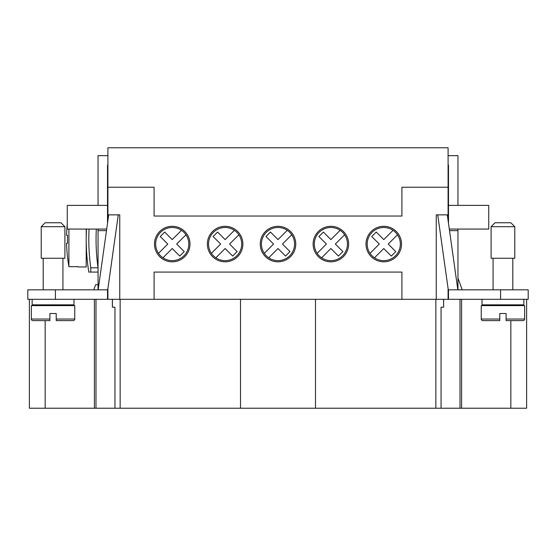 <?xml version="1.0" encoding="UTF-8"?>
<svg xmlns="http://www.w3.org/2000/svg" width="556" height="556" viewBox="0 0 556 556"><rect width="100%" height="100%" fill="white"/><g stroke="black" fill="none" stroke-linecap="round" stroke-linejoin="round"><path stroke-width="0.83" d="M366.001 244.063A17.757 17.757 0 0 1 383.765 226.306A17.757 17.757 0 0 1 401.522 244.063A17.757 17.757 0 0 1 383.765 261.82A17.757 17.757 0 0 1 366.001 244.063M313.125 244.063A17.757 17.757 0 0 1 330.883 226.306A17.757 17.757 0 0 1 348.64 244.063A17.757 17.757 0 0 1 330.883 261.82A17.757 17.757 0 0 1 313.125 244.063M260.243 244.063A17.757 17.757 0 0 1 278 226.306A17.757 17.757 0 0 1 295.757 244.063A17.757 17.757 0 0 1 278 261.82A17.757 17.757 0 0 1 260.243 244.063M207.36 244.063A17.757 17.757 0 0 1 225.117 226.306A17.757 17.757 0 0 1 242.875 244.063A17.757 17.757 0 0 1 225.117 261.82A17.757 17.757 0 0 1 207.36 244.063M154.478 244.063A17.757 17.757 0 0 1 172.235 226.306A17.757 17.757 0 0 1 189.999 244.063A17.757 17.757 0 0 1 172.235 261.82A17.757 17.757 0 0 1 154.478 244.063M397.498 234.785A16.576 16.576 0 0 1 374.487 257.796A16.576 16.576 0 0 1 375.981 229.426A16.576 16.576 0 0 1 397.498 234.785L388.227 244.063L395.761 251.597L391.299 256.059L383.765 248.525L374.487 257.796M344.623 234.785A16.576 16.576 0 0 1 321.611 257.796A16.576 16.576 0 0 1 323.105 229.426A16.576 16.576 0 0 1 344.623 234.785L335.344 244.063L342.878 251.597L338.416 256.059L330.883 248.525L321.611 257.796M291.74 234.785A16.576 16.576 0 0 1 268.729 257.796A16.576 16.576 0 0 1 270.223 229.426A16.576 16.576 0 0 1 291.74 234.785L282.462 244.063L290.003 251.597L285.534 256.059L278 248.525L268.729 257.796M238.858 234.785A16.576 16.576 0 0 1 215.846 257.796A16.576 16.576 0 0 1 217.34 229.426A16.576 16.576 0 0 1 238.858 234.785L229.586 244.063L237.12 251.597L232.651 256.059L225.117 248.525L215.846 257.796M185.975 234.785A16.576 16.576 0 0 1 162.964 257.796A16.576 16.576 0 0 1 164.458 229.426A16.576 16.576 0 0 1 185.975 234.785L176.704 244.063L184.238 251.597L179.769 256.059L172.235 248.525L162.964 257.796M502.944 226.695L491.101 226.695L495.048 222.747L510.839 222.747L514.78 226.695L502.944 226.695M514.78 226.695L514.78 258.269L491.101 258.269L491.101 226.695M499.788 319.04L499.788 320.617L499.788 319.04L481.239 319.04A1.578 1.578 0 0 0 482.817 320.617L499.788 320.617L499.788 313.514L506.099 313.514L506.099 320.617L506.099 319.04L506.099 320.617L523.071 320.617A1.578 1.578 0 0 0 524.649 319.04L506.099 319.04M524.649 319.04L524.649 305.626L481.239 305.626L481.239 319.04M523.856 299.309L523.856 304.834L482.024 304.834L482.024 299.309M45.161 222.747L41.22 226.695L64.899 226.695L60.951 222.747L64.899 226.695L64.899 258.269L41.22 258.269L41.22 226.695L45.161 222.747L60.951 222.747M32.144 299.309L32.144 304.834L73.976 304.834L73.976 299.309M31.351 319.04A1.578 1.578 0 0 0 32.929 320.617L49.901 320.617L49.901 313.514L56.212 313.514L56.212 320.617L56.212 319.04L74.761 319.04L74.761 305.626L31.351 305.626L31.351 319.04L49.901 319.04L49.901 320.617M56.212 320.617L73.183 320.617A1.578 1.578 0 0 0 74.761 319.04M96.313 229.065A204.83 204.83 0 0 0 98.044 267.811L90.802 267.811L90.802 272.079L88.807 272.079A207.43 207.43 0 0 1 86.458 229.065M90.802 267.811A204.83 204.83 0 0 1 89.064 229.065M86.208 229.065L86.208 266.95L77.916 266.95M67.526 243.271A156.855 156.855 0 0 1 67.526 235.383A156.855 156.855 0 0 0 67.526 243.271L66.574 243.271A157.807 157.807 0 0 0 68.909 266.665L68.909 229.065M68.909 266.665L77.916 266.665M96.056 272.079L98.044 272.079L96.056 272.079M107.913 220.447L107.913 187.233L154.081 187.233L154.081 216.041L401.918 216.041L401.918 187.233L448.087 187.233L448.087 220.447M29.378 299.309L29.378 408.229L526.622 408.229L526.622 299.309M240.512 408.229L240.512 299.309L315.488 299.309L315.488 408.229M435.855 299.309L435.855 408.229M240.512 299.309L154.081 299.309L154.081 272.079L401.918 272.079L401.918 299.309L315.488 299.309M120.145 299.309L120.145 408.229M114.939 408.229L114.939 307.204L112.375 307.204L112.375 299.309M112.423 307.204L112.423 299.309M443.625 299.309L443.625 307.204L443.577 299.309M443.577 307.204L441.061 307.204L441.061 408.229M500.574 299.309L500.574 289.836L528.2 289.836L528.2 299.309L436.252 299.309L436.252 214.859L448.087 214.859M107.913 214.859L119.748 214.859L119.748 299.309L107.516 299.309L107.516 289.836L27.8 289.836L27.8 299.309L107.516 299.309M94.402 299.309L94.402 408.229M461.598 299.309L461.598 408.229M401.918 299.309L436.252 299.309M119.748 299.309L154.081 299.309M67.262 224.061A157.807 157.807 0 0 0 66.574 235.383L67.526 235.383M98.044 284.707L95.639 284.707L93.797 289.836M90.802 272.079L98.044 272.079M98.044 289.836L98.044 229.065M98.044 205.386L98.044 155.659L107.913 155.659M106.703 229.065L67.262 229.065L67.262 205.386L107.516 205.386L107.516 223.255M107.913 165.132L107.516 165.132L107.516 205.386M98.162 289.836L108.698 214.859M118.261 214.859L107.516 291.309M106.481 230.643L98.044 230.643M449.297 229.065L488.738 229.065L488.738 205.386L448.483 205.386L448.483 223.255M457.956 205.386L457.956 155.659L448.087 155.659M448.087 165.132L448.483 165.132L448.483 205.386M457.956 289.836L457.956 229.065M457.838 289.836L447.302 214.859M437.739 214.859L448.483 291.309M500.574 289.836L448.483 289.836L448.483 299.309M457.956 278L462.203 289.836M449.519 230.643L457.956 230.643M448.087 288.501L448.087 299.309M107.913 299.309L107.913 288.501M107.913 187.233L107.913 147.771L448.087 147.771L448.087 187.233M158.502 253.334L167.773 244.063L160.239 236.529L164.701 232.06L172.235 239.594L181.513 230.323M211.377 253.334L220.656 244.063L213.122 236.529L217.584 232.06L225.117 239.594L234.389 230.323M264.26 253.334L273.538 244.063L265.997 236.529L270.466 232.06L278 239.594L287.271 230.323M317.142 253.334L326.414 244.063L318.88 236.529L323.349 232.06L330.883 239.594L340.154 230.323M370.025 253.334L379.296 244.063L371.762 236.529L376.231 232.06L383.765 239.594L393.036 230.323M460.014 299.309L460.014 408.229M95.986 299.309L95.986 408.229M510.839 320.617L510.839 408.229M45.161 320.617L45.161 408.229M55.426 299.309L55.426 289.836M493.075 289.836L493.075 258.269M493.075 305.626L493.075 304.834M43.194 289.836L43.194 258.269M43.194 305.626L43.194 304.834M62.925 305.626L62.925 304.834M62.925 289.836L62.925 258.269M512.806 304.834L512.806 305.626M512.806 258.269L512.806 289.836"/></g></svg>
